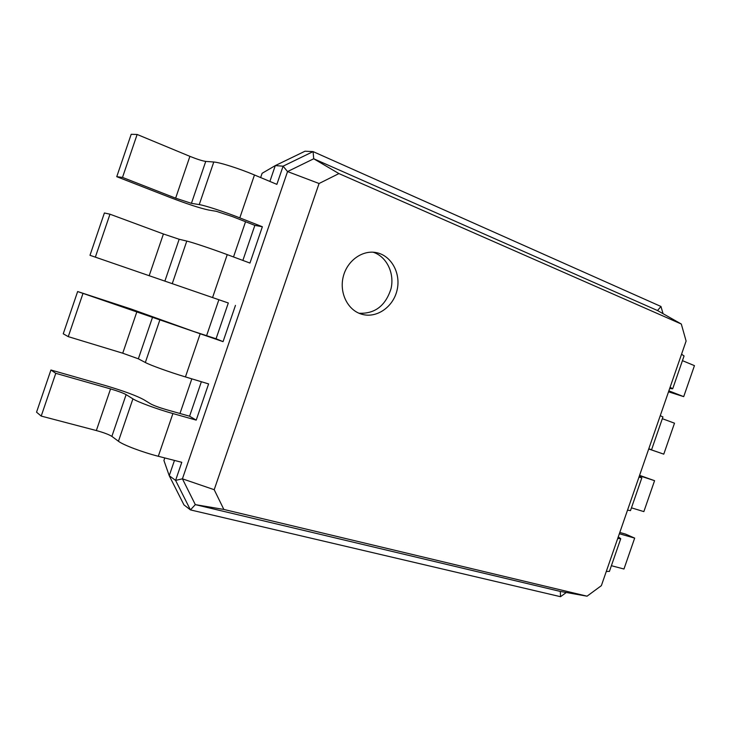 <?xml version="1.0" encoding="UTF-8"?>
<svg xmlns="http://www.w3.org/2000/svg" width="731" height="731" viewBox="0 0 731 731"><rect width="100%" height="100%" fill="white"/><g stroke="black" fill="none" stroke-linecap="round" stroke-linejoin="round"><path stroke-width="1.1" d="M668.527 391.807L683.704 396.641L694.45 365.637L682.434 360.657M684.033 356.052L681.575 354.133M683.704 396.641L668.865 390.838M669.669 388.499L672.694 388.782L670.099 387.275M566.315 592.494L560.531 596.697L190.435 509.9L183.956 504.893L169.236 475.707L163.918 460.475L164.786 457.935M179.972 413.499L191.824 378.85M206.59 335.675L218.88 299.719M233.509 256.946L245.552 221.721M260.647 177.56L262.109 173.293L275.295 165.599L305.001 151.216L313.087 151.6L660.97 306.481L663.044 313.672M686.107 341.057L601.366 585.659L587.057 596.185L223.85 509.443L214.201 489.706L319.063 183.508L338.928 173.585L681.31 324.034L686.107 341.057M648.717 448.989L663.775 454.152L674.503 423.194L662.332 418.689M662.926 416.972L660.267 415.656M269.885 181.434L275.295 165.599L283.089 166.184L313.087 151.6L313.718 158.773L657.525 310.547L681.31 324.034M242.866 260.428L254.854 225.376L232.504 216.604L216.44 211.341L208.436 209.989C200.056 208.207 187.026 203.94 169.345 197.187L116.759 176.683L122.506 177.414L175.632 198.165L191.421 203.337L199.243 204.598C204.918 205.429 224.655 211.88 239.805 217.875L262.365 226.747L254.854 225.376M201.372 381.728L189.585 416.213L196.219 420.115L208.6 383.912L185.436 376.922C169.848 372.253 150.348 365.226 145.332 362.494L138.351 358.811L122.735 353.201L68.266 336.644L63.25 333.802L77.641 291.541L131.187 309.058L193.286 331.335L216.065 338.764L228.31 302.99L89.986 255.302L228.31 302.99M560.531 596.697L560.321 591.434L195.314 504.628L190.435 509.9L175.595 480.395L169.236 475.707L174.462 460.429M619.797 532.46L625.581 534.105L634.672 538.107L623.963 569.01L611.399 565.712M609.453 571.313L606.273 571.514M634.672 538.107L619.349 533.749M618.28 536.856L620.747 538.72L617.713 538.491M639.579 475.36L654.574 480.678L643.856 511.609L631.447 507.835M630.506 510.567L627.518 510.165M663.775 454.152L648.735 448.944M648.772 448.816L651.577 449.748L648.799 448.752M654.574 480.678L639.451 475.735M639.141 476.639L641.836 477.855L638.976 477.105M660.97 306.481L657.525 310.547M360.209 313.718L361.9 314.266C376.657 318.588 393.269 307.002 397.07 290.152C401.118 273.357 391.332 255.366 376.145 252.588C362.402 249.847 347.326 260.601 343.332 276.336C339.184 292.016 347.024 309.021 360.209 313.718M560.321 591.434L587.057 596.185M223.85 509.443L195.314 504.628L182.421 478.823L175.595 480.395L181.781 462.312L158.307 456.272L172.909 413.554L196.219 420.115M116.759 176.683L131.187 134.303L137.136 134.467L189.905 156.352C197.059 159.23 202.332 160.911 205.74 161.405L213.781 162.008C219.638 162.328 239.43 168.614 254.47 174.974L276.866 184.358L283.089 166.184L287.548 171.566L313.718 158.773L338.928 173.585M189.585 416.213L166.504 409.698C159.139 407.542 153.866 405.595 150.668 403.887L143.669 399.61C136.094 395.535 123.237 390.82 105.118 385.465L50.923 369.996L55.775 373.322L110.555 388.91C117.929 391.085 123.119 392.995 126.125 394.63L132.914 398.861C137.775 402.032 157.229 409.196 172.909 413.554M89.986 255.302L104.396 212.977L109.979 214.201L163.415 233.984L179.168 239.256L186.789 241.075C192.308 242.345 211.99 248.933 227.24 254.616L249.947 263.059L262.365 226.747M216.065 338.764L223.056 341.642L235.464 305.384M214.201 489.706L182.421 478.823L287.548 171.566L319.063 183.508M359.04 313.252C374.93 313.928 385.584 305.75 391.021 288.708C394.703 273.248 386.681 256.535 373.121 252.204M50.923 369.996L36.55 412.183L41.21 416.076L96.346 430.55C103.765 432.597 108.937 434.543 111.87 436.38L118.44 441.259C123.128 444.951 142.508 452.261 158.307 456.272M77.641 291.541L223.056 341.642M41.21 416.076L55.775 373.322M122.506 177.414L137.136 134.467M68.266 336.644L82.859 293.816M95.368 257.084L109.979 214.201M185.436 376.922L200.056 334.149M239.805 217.875L254.47 174.974M212.602 297.453L227.24 254.616M118.44 441.259L132.914 398.861M111.87 436.38L126.125 394.63M96.346 430.55L110.555 388.91M199.243 204.598L213.781 162.008M191.421 203.337L205.74 161.405M175.632 198.165L189.905 156.352M145.332 362.494L159.833 320.032M138.351 358.811L152.624 316.998M122.735 353.201L136.962 311.507M172.269 283.601L186.789 241.075M164.868 281.133L179.168 239.256M149.17 275.742L163.415 233.984M672.694 388.782L684.079 355.924M651.577 449.748L662.944 416.926M609.398 571.459L620.747 538.72M630.478 510.64L641.836 477.855"/></g></svg>
